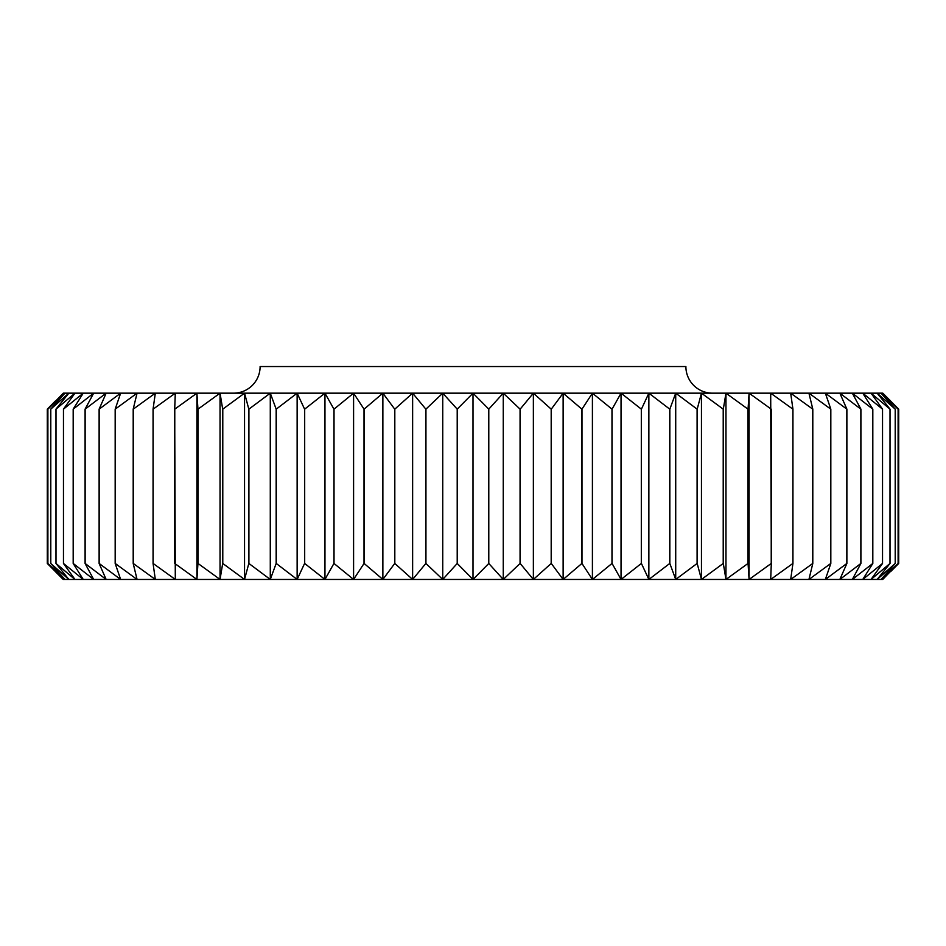 <?xml version="1.0" encoding="UTF-8"?>
<svg xmlns="http://www.w3.org/2000/svg" width="946" height="946" viewBox="0 0 946 946"><rect width="100%" height="100%" fill="white"/><g stroke="black" fill="none" stroke-linecap="round" stroke-linejoin="round"><path stroke-width="1.42" d="M712.492 393.169A26.606 26.606 0 0 1 685.885 366.551L260.115 366.551A26.606 26.606 0 0 1 233.508 393.169M887.561 406.047L877.155 393.169L871.041 393.169L889.997 409.133L887.561 406.047M887.561 566.559L889.997 563.473L871.041 579.449L877.155 579.449L887.561 566.559M55.412 571.656L63.193 579.449L442.74 579.449L425.937 563.473L425.937 409.133L442.74 393.169L457.214 409.133L457.214 563.473L442.74 579.449L442.74 393.169L412.633 393.169L425.83 409.133L425.83 563.473L412.633 579.449L394.813 563.473L394.813 409.133L412.633 393.169L382.87 393.169L394.707 409.133L394.707 563.473L382.87 579.449L364.127 563.473L364.127 409.133L382.87 393.169L353.591 393.169L364.021 409.133L364.021 563.473L353.591 579.449L334.021 563.473L334.021 409.133L353.591 393.169L324.963 393.169L333.914 409.133L333.914 563.473L324.963 579.449L304.683 563.473L304.683 409.133L324.963 393.169L297.139 393.169L304.577 409.133L304.577 563.473L297.139 579.449L276.256 563.473L276.256 409.133L297.139 393.169L270.284 393.169L276.161 409.133L276.161 563.473L270.284 579.449L248.904 563.473L248.904 409.133L270.284 393.169L244.541 393.169L248.81 409.133L248.81 563.473L244.541 579.449L222.783 563.473L222.783 409.133L244.541 393.169L220.04 393.169L222.688 409.133L222.688 563.473L220.04 579.449L198.021 563.473L198.021 409.133L220.04 393.169L196.922 393.169L197.939 409.133L197.939 563.473L196.922 579.449L174.774 563.473L174.774 409.133L196.922 393.169L175.306 393.169L174.691 409.133L175.306 579.449L153.146 563.473L153.146 409.133L175.306 393.169L155.321 393.169L153.063 409.133L153.063 563.473L155.321 579.449L133.256 563.473L133.256 409.133L155.321 393.169L137.064 393.169L133.197 409.133L133.197 563.473L137.064 579.449L115.235 563.473L115.235 409.133L137.064 393.169L120.65 393.169L115.176 409.133L115.176 563.473L120.65 579.449L99.164 563.473L99.164 409.133L120.65 393.169L106.153 393.169L99.117 409.133L99.117 563.473L106.153 579.449L85.14 563.473L85.14 409.133L106.153 393.169L93.666 393.169L85.093 409.133L85.093 563.473L93.666 579.449L73.22 563.473L73.22 409.133L93.666 393.169L83.248 393.169L73.185 409.133L73.185 563.473L83.248 579.449L63.5 563.473L63.5 409.133L83.248 393.169L74.959 393.169L63.465 409.133L63.465 563.473L74.959 579.449L56.003 563.473L56.003 409.133L74.959 393.169L68.845 393.169L55.98 409.133L55.98 563.473L68.845 579.449L50.788 563.473L50.788 409.133L68.845 393.169L64.943 393.169L50.777 409.133L50.777 563.473L64.943 579.449L47.891 563.473L47.891 409.133L64.943 393.169L63.264 393.169L47.879 409.133L47.879 563.473L63.264 579.449L47.3 563.473L47.3 409.133L55.412 400.95M412.633 579.449L412.633 393.169M382.87 579.449L382.87 393.169M353.591 579.449L353.591 393.169M324.963 579.449L324.963 393.169M297.139 579.449L297.139 393.169M270.284 579.449L270.284 393.169M244.541 579.449L244.541 393.169M220.04 579.449L220.04 393.169M196.922 579.449L196.922 393.169M890.588 400.95L882.807 393.169L877.155 393.169L895.212 409.133L895.212 563.473L877.155 579.449L881.057 579.449L895.223 563.473L895.223 409.133L881.057 393.169L898.109 409.133L898.109 563.473L881.057 579.449L882.736 579.449L898.121 563.473L898.121 409.133L882.736 393.169L898.7 409.133L898.7 563.473L890.588 571.656M890.02 563.473L890.02 409.133L889.997 563.473M488.786 563.473L473 579.449L871.041 579.449L882.535 563.473L882.535 409.133L871.041 393.169L862.752 393.169L882.5 409.133L882.5 563.473L862.752 579.449L872.815 563.473L872.815 409.133L862.752 393.169L852.334 393.169L872.78 409.133L872.78 563.473L852.334 579.449L860.907 563.473L860.907 409.133L852.334 393.169L839.847 393.169L860.86 409.133L860.86 563.473L839.847 579.449L846.883 563.473L846.883 409.133L839.847 393.169L825.35 393.169L846.836 409.133L846.836 563.473L825.35 579.449L830.825 563.473L830.825 409.133L825.35 393.169L808.936 393.169L830.765 409.133L830.765 563.473L808.936 579.449L812.803 563.473L812.803 409.133L808.936 393.169L790.679 393.169L812.744 409.133L812.744 563.473L790.679 579.449L792.937 563.473L792.937 409.133L790.679 393.169L770.694 393.169L792.854 409.133L792.854 563.473L770.694 579.449L771.309 563.473L770.694 393.169L749.078 393.169L771.227 409.133L771.227 563.473L749.078 579.449L748.061 563.473L748.061 409.133L749.078 393.169L725.96 393.169L747.979 409.133L747.979 563.473L725.96 579.449L723.312 563.473L723.312 409.133L725.96 393.169L701.459 393.169L723.217 409.133L723.217 563.473L701.459 579.449L697.19 563.473L697.19 409.133L701.459 393.169L675.716 393.169L697.096 409.133L697.096 563.473L675.716 579.449L669.839 563.473L669.839 409.133L675.716 393.169L648.861 393.169L669.744 409.133L669.744 563.473L648.861 579.449L641.423 563.473L641.423 409.133L648.861 393.169L621.037 393.169L641.317 409.133L641.317 563.473L621.037 579.449L612.086 563.473L612.086 409.133L621.037 393.169L592.409 393.169L611.979 409.133L611.979 563.473L592.409 579.449L581.979 563.473L581.979 409.133L592.409 393.169L563.13 393.169L581.873 409.133L581.873 563.473L563.13 579.449L551.293 563.473L551.293 409.133L563.13 393.169L533.367 393.169L551.187 409.133L551.187 563.473L533.367 579.449L520.17 563.473L520.17 409.133L533.367 393.169L503.26 393.169L520.064 409.133L520.064 563.473L503.26 579.449L488.786 563.473L488.786 409.133L503.26 393.169L473 393.169L488.786 409.133M749.078 579.449L749.078 393.169M725.96 579.449L725.96 393.169M701.459 579.449L701.459 393.169M675.716 579.449L675.716 393.169M648.861 579.449L648.861 393.169M621.037 579.449L621.037 393.169M592.409 579.449L592.409 393.169M563.13 579.449L563.13 393.169M533.367 579.449L533.367 393.169M503.26 579.449L503.26 393.169M457.214 409.133L473 393.169L442.74 393.169M488.68 409.133L488.68 563.473M442.74 579.449L473 579.449L457.214 563.473M457.32 563.473L457.32 409.133M473 579.449L473 393.169"/></g></svg>
